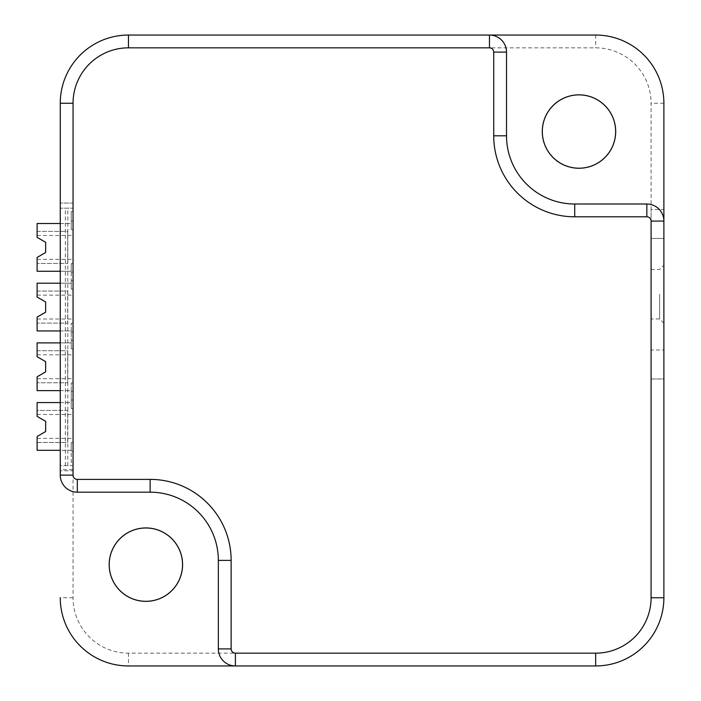 <?xml version="1.0" encoding="UTF-8"?>
<svg xmlns="http://www.w3.org/2000/svg" width="701" height="701" viewBox="0 0 701 701"><rect width="100%" height="100%" fill="white"/><g stroke="black" fill="none" stroke-linecap="round" stroke-linejoin="round"><path stroke-width="0.53" stroke-dasharray="3.5 2.63" d="M659.615 294.227L659.615 318.955L659.615 294.227M663.882 294.227L663.882 323.214L663.882 294.227M651.089 294.227L651.089 318.955L651.089 294.227M182.584 564.647A36.706 36.706 0 0 1 145.878 601.353A36.706 36.706 0 0 1 109.172 564.647A36.706 36.706 0 0 1 145.878 527.941A36.706 36.706 0 0 1 182.584 564.647M615.688 131.543A36.706 36.706 0 0 1 578.982 168.249A36.706 36.706 0 0 1 542.276 131.543A36.706 36.706 0 0 1 578.982 94.837A36.706 36.706 0 0 1 615.688 131.543M60.26 223.523L71.222 223.523L71.222 211.588L73.053 211.588L71.222 211.588L71.222 229.49L71.222 220.973L71.222 229.49L73.053 229.49L71.222 229.49L71.222 223.523L37.118 223.523L37.118 237.359L37.118 235.457L37.118 237.359L45.644 242.283L37.118 237.359L45.644 242.283L45.644 252.509L45.644 242.283L45.644 252.509L37.118 257.433L37.118 271.269L71.222 271.269L71.222 263.594L71.222 289.171L73.053 289.171L73.053 280.645L73.053 289.171L71.222 289.171L71.222 280.645L71.222 289.171L73.053 289.171L71.222 289.171L71.222 283.204L37.118 283.204L37.118 297.04L37.118 295.139L37.118 297.04L45.644 301.965L37.118 297.04L45.644 301.965L45.644 312.19L45.644 301.965L45.644 312.19L37.118 317.115L37.118 330.951L71.222 330.951L71.222 323.275L71.222 348.853L73.053 348.853L73.053 340.327L73.053 348.853L71.222 348.853L71.222 340.327L71.222 348.853L73.053 348.853L71.222 348.853L71.222 342.885L37.118 342.885L37.118 356.721L37.118 354.82L37.118 356.721L45.644 361.637L37.118 356.721L45.644 361.646L45.644 371.872L45.644 361.637L45.644 371.872L37.118 376.796L37.118 390.632L71.222 390.632L71.222 382.956L71.222 408.534L71.222 400.008L71.222 408.534L73.053 408.534L71.222 408.534L71.222 402.567L37.118 402.567L37.118 410.409L67.69 410.409L67.69 442.462L37.118 442.462L37.118 436.478L37.118 438.37L37.118 436.478L45.644 431.553L45.644 421.319L37.118 416.403L37.118 414.501L37.118 416.403L45.644 421.319L45.644 431.553L45.644 421.319L37.118 416.403L37.118 410.409L67.69 410.409L67.69 442.462L37.118 442.462L37.118 450.305L71.222 450.305L71.222 442.638L73.053 442.638L73.053 462.248L73.053 211.588L73.053 451.146L73.053 442.638L71.222 442.638L73.053 442.638L71.222 442.638L71.222 462.248L73.053 462.248L71.222 462.248L71.222 450.305L60.26 450.305M73.053 421.319L73.053 438.37L73.053 421.319M73.053 361.637L73.053 378.689L73.053 361.637M73.053 301.965L73.053 319.016L73.053 301.965M73.053 242.283L73.053 259.335L73.053 242.283M37.118 350.728L67.69 350.728L67.69 382.781L37.118 382.781L67.69 382.781L67.69 350.728L37.118 350.728M71.222 382.956L73.053 382.956L73.053 391.482L73.053 382.956L71.222 382.956L71.222 391.482L71.222 382.956L73.053 382.956L71.222 382.956M37.118 291.046L67.69 291.046L67.69 323.108L37.118 323.108L67.69 323.108L67.69 291.046L37.118 291.046M71.222 323.275L73.053 323.275L73.053 331.801L73.053 323.275L71.222 323.275L71.222 331.801L71.222 323.275L73.053 323.275L71.222 323.275M37.118 231.365L67.69 231.365L67.69 263.427L37.118 263.427L67.69 263.427L67.69 231.365L37.118 231.365M71.222 263.594L73.053 263.594L73.053 272.119L73.053 263.594L71.222 263.594L71.222 272.119L71.222 263.594L73.053 263.594L71.222 263.594M73.053 408.534L73.053 400.008L73.053 408.534L71.222 408.534L73.053 408.534M73.053 229.49L73.053 220.973L73.053 229.49L71.222 229.49L73.053 229.49M73.053 469.626L73.053 470.774L60.26 470.774L73.053 470.774L72.93 208.179L60.26 208.179L60.26 203.062L60.26 469.626L73.053 469.626L73.053 203.062L60.26 203.062L73.053 203.062L73.053 465.657L60.26 465.657L60.26 208.179L73.053 208.179L72.93 465.657L60.26 465.657L60.26 469.626M37.118 257.433L45.644 252.509L37.118 257.433M60.26 283.204L71.222 283.204L71.222 271.269L60.26 271.269M37.118 317.115L45.644 312.19L37.118 317.115M60.26 342.885L71.222 342.885L71.222 330.951L60.26 330.951M37.118 376.796L45.644 371.872L37.118 376.796M60.26 402.567L71.222 402.567L71.222 390.632L60.26 390.632M37.118 436.478L45.644 431.553L37.118 436.478M128.467 35.05A68.207 68.207 0 0 0 60.26 103.257L60.26 475.129A17.052 17.052 0 0 0 77.312 492.181L150.137 492.181A68.207 68.207 0 0 1 218.344 560.388L218.344 648.898A17.052 17.052 0 0 0 235.396 665.95L595.675 665.95A68.207 68.207 0 0 0 663.882 597.743L663.882 209.485L651.089 209.485L651.089 378.978L663.882 378.978L663.882 349.992L663.882 378.978L651.089 378.978L651.089 349.992L663.882 349.992L663.882 209.485L651.089 209.485L651.089 349.992L663.882 349.992L663.882 221.06A17.052 17.052 0 0 0 646.83 204.009L574.715 204.009A68.207 68.207 0 0 1 506.516 135.81L506.516 52.102A17.052 17.052 0 0 0 489.464 35.05L128.467 35.05L128.467 47.834L595.675 47.834A55.414 55.414 0 0 1 651.089 103.257L651.089 597.743A55.414 55.414 0 0 1 595.675 653.166L128.467 653.166A55.414 55.414 0 0 1 73.053 597.743L73.053 103.257A55.414 55.414 0 0 1 128.467 47.834M651.089 238.471L663.882 238.471L651.089 238.471M67.813 465.657L67.813 208.179M65.377 465.657L65.377 208.179M128.467 653.166L128.467 665.95M73.053 597.743L60.26 597.743M60.26 103.257L73.053 103.257M595.675 35.05L595.675 47.834M663.882 103.257L651.089 103.257M651.089 597.743L663.882 597.743M595.675 653.166L595.675 665.95M651.089 269.508L659.615 269.508L663.882 265.241M663.882 323.214L659.615 318.955L651.089 318.955M37.118 414.501L73.053 414.501M37.118 354.82L73.053 354.82M37.118 295.139L73.053 295.139M37.118 235.457L73.053 235.457M37.118 259.335L73.053 259.335M37.118 319.016L73.053 319.016M37.118 378.689L73.053 378.689M37.118 438.37L73.053 438.37M71.222 391.482L73.053 391.482M71.222 340.327L73.053 340.327M71.222 331.801L73.053 331.801M71.222 280.645L73.053 280.645M71.222 400.008L73.053 400.008M71.222 451.146L73.053 451.146M71.222 272.119L73.053 272.119M71.222 220.973L73.053 220.973"/><path stroke-width="1.05" d="M615.644 131.543A36.662 36.662 0 0 1 578.982 168.205A36.662 36.662 0 0 1 542.32 131.543A36.662 36.662 0 0 1 578.982 94.88A36.662 36.662 0 0 1 615.644 131.543A36.662 36.662 0 0 1 578.982 168.205A36.662 36.662 0 0 1 542.32 131.543A36.662 36.662 0 0 1 578.982 94.88A36.662 36.662 0 0 1 615.644 131.543M182.54 564.647A36.662 36.662 0 0 1 145.878 601.309A36.662 36.662 0 0 1 109.216 564.647A36.662 36.662 0 0 1 145.878 527.984A36.662 36.662 0 0 1 182.54 564.647A36.662 36.662 0 0 1 145.878 601.309A36.662 36.662 0 0 1 109.216 564.647A36.662 36.662 0 0 1 145.878 527.984A36.662 36.662 0 0 1 182.54 564.647M542.276 131.543A36.706 36.706 0 0 0 578.982 168.249A36.706 36.706 0 0 0 615.688 131.543A36.706 36.706 0 0 0 578.982 94.837A36.706 36.706 0 0 0 542.276 131.543M109.172 564.647A36.706 36.706 0 0 0 145.878 601.353A36.706 36.706 0 0 0 182.584 564.647A36.706 36.706 0 0 0 145.878 527.941A36.706 36.706 0 0 0 109.172 564.647M60.26 223.523L37.118 223.523L37.118 237.359L45.644 242.283L45.644 252.509L37.118 257.433L37.118 271.269L60.26 271.269M60.26 283.204L37.118 283.204L37.118 297.04L45.644 301.965L45.644 312.19L37.118 317.115L37.118 330.951L60.26 330.951M60.26 342.885L37.118 342.885L37.118 356.721L45.644 361.637L45.644 371.872L37.118 376.796L37.118 390.632L60.26 390.632M60.26 402.567L37.118 402.567L37.118 416.403L45.644 421.319L45.644 431.553L37.118 436.478L37.118 450.305L60.26 450.305M663.882 597.743A68.207 68.207 0 0 1 595.675 665.95L128.467 665.95L235.396 665.95L235.396 653.166L595.675 653.166A55.414 55.414 0 0 0 651.089 597.743L651.089 221.06A4.259 4.259 0 0 0 646.83 216.802L574.715 216.802L574.715 204.009L646.83 204.009A17.052 17.052 0 0 1 663.882 221.06L663.882 103.257A68.207 68.207 0 0 0 595.675 35.05L489.464 35.05L595.675 35.05A68.207 68.207 0 0 1 663.882 103.257L663.882 597.743L651.089 597.743M235.396 665.95A17.052 17.052 0 0 1 218.344 648.898L218.344 560.388A68.207 68.207 0 0 0 150.137 492.181L77.312 492.181A17.052 17.052 0 0 1 60.26 475.129L60.26 103.257A68.207 68.207 0 0 1 128.467 35.05L489.464 35.05A17.052 17.052 0 0 1 506.516 52.102L506.516 135.81A68.207 68.207 0 0 0 574.715 204.009M574.715 216.802A80.992 80.992 0 0 1 493.723 135.81L493.723 52.102A4.259 4.259 0 0 0 489.464 47.834L128.467 47.834A55.414 55.414 0 0 0 73.053 103.257L73.053 475.129A4.259 4.259 0 0 0 77.312 479.388L150.137 479.388A80.992 80.992 0 0 1 231.137 560.388L231.137 648.898A4.259 4.259 0 0 0 235.396 653.166M60.26 597.743A68.207 68.207 0 0 0 128.467 665.95A68.207 68.207 0 0 1 60.26 597.743M651.089 221.06L663.882 221.06M595.675 665.95L595.675 653.166M646.83 216.802L646.83 204.009M218.344 648.898L231.137 648.898M493.723 135.81L506.516 135.81M218.344 560.388L231.137 560.388M493.723 52.102L506.516 52.102M150.137 492.181L150.137 479.388M489.464 47.834L489.464 35.05M77.312 492.181L77.312 479.388M128.467 47.834L128.467 35.05M60.26 475.129L73.053 475.129M73.053 103.257L60.26 103.257"/></g></svg>
